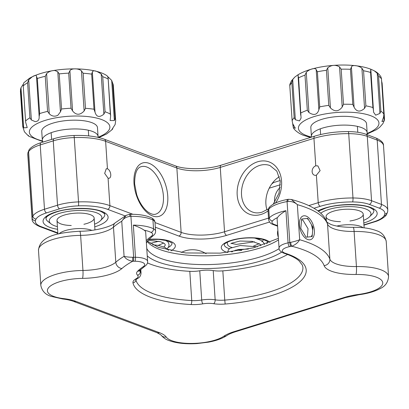 <?xml version="1.0" encoding="UTF-8"?>
<svg xmlns="http://www.w3.org/2000/svg" width="409" height="409" viewBox="0 0 409 409"><rect width="100%" height="100%" fill="white"/><g stroke="black" fill="none" stroke-linecap="round" stroke-linejoin="round"><path stroke-width="0.61" d="M315.768 165.834L317.865 165.88L320.124 170.625L316.387 175.19A4.964 3.793 -69.4 0 1 314.337 175.159A4.964 3.793 -69.4 0 1 312.195 170.456A4.964 3.793 -69.4 0 1 315.768 165.834L313.943 138.344L220.262 167.414A31.033 10.205 -3.8 0 1 176.862 168.033L105.624 141.32A43.446 14.289 176.2 0 0 74.254 137.567L78.528 201.898A43.446 14.289 -3.8 0 1 109.898 205.65L132.93 214.29M101.478 219.301A29.479 9.693 176.2 0 0 104.796 214.408C104.249 214.29 106.427 214.643 101.539 211.801C94.791 207.884 70.322 207.199 56.616 211.944C48.881 214.464 46.866 216.693 46.468 217.286L45.966 218.314A29.479 9.693 176.2 0 0 49.903 222.726M125.144 215.911L107.623 209.342A3.103 2.372 -69.4 0 0 109.898 205.65L108.073 178.166A4.964 2.756 72.8 0 0 109.234 178.227A4.964 2.756 72.8 0 0 110.635 173.646A4.964 2.756 72.8 0 0 107.449 168.81L105.624 141.32A3.103 2.372 110.6 0 0 104.249 139.183C96.314 136.345 86.207 135.118 73.922 135.497A3.103 0.276 88 0 1 74.254 137.567A31.033 10.205 176.2 0 0 53.262 140.87L40.215 144.914L44.489 209.25L57.536 205.2A31.033 10.205 -3.8 0 1 78.528 201.898A3.103 0.276 -92 0 1 78.497 205.855A27.93 9.187 176.2 0 0 59.602 208.825A3.103 1.723 -107.2 0 1 57.536 205.2L53.262 140.87A3.103 1.723 72.8 0 1 54.218 138.61C60.118 136.811 66.687 135.778 73.922 135.497M108.073 178.166L104.673 173.396L106.253 168.759L107.449 168.81M273.135 182.174A6.207 2.04 -3.8 0 1 273.202 182.419A6.207 2.04 -3.8 0 1 271.862 183.815M370.559 215.461A29.479 9.693 176.2 0 0 373.877 210.563C373.33 210.446 375.503 210.799 370.615 207.956C363.867 204.045 339.398 203.355 325.697 208.099L318.309 211.223M279.398 176.693A24.826 18.967 -69.4 0 0 266.959 209.863M280.211 187.414A13.962 10.67 -69.4 0 0 274.623 202.322M268.038 210.799L269.419 207.138A3.103 2.771 42.3 0 0 268.764 209.096A15.516 5.102 176.2 0 0 268.038 210.799L268.621 219.572A15.516 5.102 -3.8 0 1 269.347 217.869A31.033 10.205 -3.8 0 1 285.937 210.691L288.074 242.854A15.516 5.102 -3.8 0 0 279.056 248.145L277.113 218.907A15.516 5.102 -3.8 0 1 277.547 217.562A27.93 9.187 176.2 0 0 272.491 220.926A12.413 4.08 176.2 0 0 274.434 224.526A12.413 4.08 176.2 0 0 274.736 224.633A74.479 24.494 -3.8 0 1 276.53 225.277A74.479 24.494 -3.8 0 1 277.563 225.676M285.937 210.691C281.673 213.227 278.877 215.517 277.547 217.562M147.47 262.931A83.784 27.556 176.2 0 0 150.803 264.286A83.784 27.556 176.2 0 0 189.807 271.331A15.516 5.102 176.2 0 0 199.761 270.773A15.516 5.102 -3.8 0 1 213.212 270.579A15.516 5.102 176.2 0 0 222.828 270.86A83.784 27.556 176.2 0 0 287.558 254.485M144.132 230.17A15.516 5.102 -3.8 0 1 145.681 232.2L147.618 261.438A15.516 5.102 -3.8 0 0 135.476 257.276A3.103 0.695 -89.2 0 1 135.006 261.239A27.93 9.187 176.2 0 0 133.354 261.233A3.103 0.521 -90.4 0 0 133.646 257.271A31.033 10.205 -3.8 0 1 135.476 257.276L133.339 225.114A31.033 10.205 -3.8 0 1 153.528 228.815A3.103 2.572 117.3 0 1 151.033 232.404A27.93 9.187 176.2 0 0 144.132 230.17C141.749 228.478 138.155 226.791 133.339 225.114M269.419 207.138C272.961 203.58 279.03 201.003 287.619 199.413L288.35 199.29A3.103 0.706 81.5 0 0 287.992 201.422A9.31 3.062 176.2 0 0 287.072 201.576A31.033 10.205 176.2 0 0 268.764 209.096L269.347 217.869A3.103 2.771 42.3 0 0 272.491 220.926M133.354 261.233A6.207 2.04 176.2 0 0 132.715 261.249L132.685 257.297A9.31 3.062 -3.8 0 1 133.646 257.271L130.926 216.335A9.31 3.062 176.2 0 0 129.965 216.356C126.212 216.918 123.472 218.544 121.749 221.238L126.212 215.308L115.128 222.89A6.207 5.383 48.9 0 0 113.472 227.138A31.033 10.205 -3.8 0 1 80.624 235.369A37.239 12.244 176.2 0 0 38.487 250.293L40.818 285.38A37.239 12.244 -3.8 0 1 82.955 270.456A31.033 10.205 176.2 0 0 115.803 262.225A111.713 36.738 -3.8 0 1 124.08 256.325C126.023 256.872 128.891 257.195 132.685 257.297M121.928 268.503A105.507 34.699 176.2 0 1 132.715 261.249C128.636 260.569 125.757 258.928 124.08 256.325L121.749 221.238A111.713 36.738 176.2 0 0 113.472 227.138L115.803 262.225A6.207 5.383 48.9 0 0 121.928 268.503A37.239 12.244 -3.8 0 1 82.511 278.381A31.033 10.205 176.2 0 0 51.6 285.201A31.033 10.205 176.2 0 0 53.712 296.413A31.033 10.205 176.2 0 0 63.763 298.642A6.207 2.873 96.7 0 1 62.649 298.959C67.04 299.495 70.573 300.272 73.257 301.285L157 332.686L160.793 334.807A6.207 5.746 144.7 0 0 166.248 337.072A31.033 10.205 176.2 0 0 171.816 340.697A31.033 10.205 176.2 0 0 223.784 336.249A37.239 12.244 -3.8 0 1 234.06 331.658L344.184 297.491A37.239 12.244 -3.8 0 1 358.555 294.434A31.033 10.205 176.2 0 0 382.727 282.593A31.033 10.205 176.2 0 0 355.983 274.475A37.239 12.244 -3.8 0 1 331.443 271.203A37.239 12.244 -3.8 0 1 324.107 265.615A105.507 34.699 176.2 0 0 291.719 246.223A3.103 0.706 -98.5 0 1 290.712 242.358C294.383 241.55 297.369 240.676 299.669 239.73C298.038 242.644 295.39 244.807 291.719 246.223A6.207 2.04 176.2 0 0 291.106 246.325A3.103 1.002 -100.6 0 1 289.792 242.517A9.31 3.062 -3.8 0 1 290.712 242.358M126.212 215.308L129.673 214.285L129.965 216.356M327.108 222.332L330.901 224.449C336.208 226.412 343.632 227.368 353.177 227.332A6.207 0.92 89.2 0 1 354.107 231.463A31.033 10.205 -3.8 0 1 333.657 228.733A31.033 10.205 -3.8 0 1 327.543 224.081A6.207 5.833 160.3 0 0 327.231 222.588L324.127 216.944C318.79 209.694 307.865 203.871 291.366 199.485L297.343 204.643C294.817 202.348 291.704 201.274 287.992 201.422M306.934 218.462L308.463 219.633M311.556 224.807L312.706 230.226M312.323 234.618L311.249 236.673M278.335 237.343A7.756 4.305 -107.2 0 1 277.88 230.446M310.221 239.74A12.413 6.892 -107.2 0 1 300.216 229.526A12.413 6.892 -107.2 0 1 303.212 215.937A12.413 6.892 -107.2 0 1 303.56 215.85A12.413 6.892 -107.2 0 1 313.565 226.059A12.413 6.892 -107.2 0 1 310.569 239.648A12.413 6.892 -107.2 0 1 310.221 239.74M307.716 218.38L301.637 219.004L300.809 228.416L306.07 237.205L312.149 236.581L312.972 227.169L307.716 218.38M307.307 237.077L308.043 228.703L302.783 219.914L301.545 220.042M312.297 227.378L312.972 227.169M298.095 76.243L298.202 74.847L297.905 74.827L294.705 77.163L292.696 79.607L295.359 119.745L294.163 117.654A46.549 15.307 -3.8 0 0 292.91 119.244A46.549 15.307 -3.8 0 0 292.138 120.839L289.771 85.415L292.138 120.839L292.772 123.815L295.339 128.206L293.268 127.562C294.045 129.418 296.295 131.483 300.012 133.743L302.941 135.134L310.467 137.46M293.12 124.494L293.33 127.674L292.665 123.569M384.47 118.804L384.399 120.251L382.885 123.651L379.572 127.393L376.336 129.745M366.663 134.53A27.93 9.187 176.2 0 0 367.144 132.593A27.93 9.187 176.2 0 0 341.955 125.123A27.93 9.187 176.2 0 0 312.041 134.096A27.93 9.187 176.2 0 0 311.407 136.294A27.93 9.187 176.2 0 0 311.576 137.117M367.144 132.593L366.561 123.82A27.93 9.187 176.2 0 0 341.372 116.35A27.93 9.187 176.2 0 0 311.459 125.323A27.93 9.187 176.2 0 0 310.825 127.521L311.407 136.294M294.705 77.163L291.397 80.905L289.879 84.305L289.771 85.415M381.449 78.487L383.852 114.673L383.611 117.02L381.945 121.565L384.169 120.875L383.836 115.844M381.505 80.742L382.124 83.211L384.511 119.142M384.399 120.251L384.169 120.875M383.852 114.673L381.444 78.426M378.55 76.074L380.881 111.166L379.915 113.416L377.251 73.283L378.55 76.074A46.549 15.307 176.2 0 1 381.444 78.896L381.014 76.994C379.429 74.377 377.18 72.316 374.266 70.813L371.336 69.423L370.733 69.55L370.585 72.454A46.549 15.307 176.2 0 0 363.555 70.757L365.886 105.849L364.562 108.354L361.893 68.216L363.555 70.757M377.251 73.283L374.266 70.813M370.922 70.747L373.57 112.204L375.666 115.18L379.915 113.416M373.545 110.517L372.916 107.541L370.585 72.454M370.917 70.675L370.881 70.384M361.893 68.216C358.581 65.363 351.812 64.617 351.413 67.05L354.082 107.189C356.592 111.928 360.084 112.317 364.562 108.354M354.082 107.189L352.788 104.392L350.457 69.3L351.413 67.05M339.547 66.902L341.167 69.182L343.499 104.275L342.21 107.035L339.547 66.902C335.508 64.571 331.581 64.862 327.767 67.782L330.436 107.92C334.726 111.994 338.652 111.698 342.21 107.035M330.436 107.92L328.775 105.374L326.443 70.287L327.767 67.782M316.198 69.688L317.389 71.774L319.72 106.867L318.862 109.822L316.198 69.688C315.646 67.321 309.23 69.065 306.275 72.378L308.938 112.516C313.928 115.767 317.231 114.873 318.862 109.822M308.938 112.516L307.317 110.231L304.986 75.138L306.275 72.378M298.1 75.829L298.59 77.843L301.075 118.078L299.48 120.931L295.359 119.745M294.163 117.654L291.832 82.567L292.696 79.607M57.863 115.282L60.44 111.872L57.776 71.739L54.888 70.512C51.631 70.466 48.87 71.509 46.606 73.646L49.269 113.779C51.851 116.325 54.719 116.826 57.863 115.282M115.041 118.416L114.362 120.573L111.698 80.435L112.71 83.329L115.041 118.416A46.549 15.307 -3.8 0 1 115.67 120.583L115.133 124.53C111.979 129.326 111.207 130.645 112.812 128.482L112.787 128.073M111.887 129.561L112.301 129.474L112.812 128.482M105.062 111.785L103.86 114.167L101.197 74.029L102.731 76.693L105.062 111.785A46.549 15.307 -3.8 0 1 110.328 114.085L110.64 115.773L110.139 120.527L114.362 120.573M95.011 112.117L93.998 109.223L91.667 74.136L92.342 71.984L95.011 112.117C96.437 117.066 99.387 117.746 103.86 114.167M81.457 70.844L83.15 73.247L85.481 108.334L84.126 110.982L81.457 70.844C78.651 68.226 71.181 68.175 69.898 70.762L72.562 110.9C76.13 115.318 79.985 115.343 84.126 110.982M72.562 110.9L71.028 108.232L68.702 73.145L69.898 70.762M57.776 71.739L59.213 73.906L61.544 108.993L60.44 111.872M49.269 113.779L47.577 111.376L45.246 76.289L46.606 73.646M97.986 137.358A27.93 9.187 176.2 0 0 98.063 136.437A27.93 9.187 176.2 0 0 83.088 129.367A27.93 9.187 176.2 0 0 54.755 131.54A27.93 9.187 176.2 0 0 42.331 140.139A27.93 9.187 176.2 0 0 43.103 142.056M98.063 136.437L97.48 127.664A27.93 9.187 176.2 0 0 82.506 120.594A27.93 9.187 176.2 0 0 54.172 122.766A27.93 9.187 176.2 0 0 41.749 131.366L42.331 140.139M101.197 74.029C96.248 70.614 93.298 69.929 92.342 71.984M110.328 114.085L108.119 77.828L107.265 75.926C95.471 67.48 64.387 66.841 42.919 72.853C37.562 74.336 33.032 76.176 29.336 78.364L23.819 82.771L23.18 84.847L25.665 122.286L27.219 127.593L23.656 127.853L22.807 125.819L20.568 89.223L20.987 87.715L23.656 127.853M111.698 80.435L107.961 76.774M35.174 121.606C38.027 121.478 39.356 119.811 39.157 116.601L36.493 76.463C36.375 74.995 34.944 75.123 32.199 76.841L28.702 79.847L31.365 119.985L35.174 121.606M36.493 76.463L37.331 78.497L39.663 113.584L39.157 116.601M31.365 119.985L29.923 117.812L27.597 82.725L28.702 79.847M23.185 84.351L20.987 87.715M42.802 141.611L28.942 136.315M28.195 135.272C29.693 137.184 28.436 136.028 24.428 131.805L22.781 126.749A46.549 15.307 -3.8 0 1 22.807 125.819M336.858 226.065A18.62 6.125 -3.8 0 1 350.191 224.72A18.62 6.125 -3.8 0 1 363.049 227.726M363.642 220.339A26.375 8.676 176.2 0 0 369.526 216.816A26.375 8.676 176.2 0 0 346.213 206.673A26.375 8.676 176.2 0 0 320.722 213.237M373.049 208.529A29.479 9.693 -3.8 0 1 372.262 214.055L369.526 216.816M349.946 221.008A18.62 6.125 176.2 0 0 363.115 213.646A18.62 6.125 176.2 0 0 345.753 209.255A18.62 6.125 176.2 0 0 326.264 215.65A18.62 6.125 176.2 0 0 340.446 221.668M59.111 233.754A18.62 6.125 -3.8 0 1 84.193 228.733A18.62 6.125 -3.8 0 1 91.831 230.364M94.561 224.183A26.375 8.676 176.2 0 0 100.45 220.661A26.375 8.676 176.2 0 0 81.698 210.471A26.375 8.676 176.2 0 0 55.68 214.771A26.375 8.676 176.2 0 0 51.105 223.938A26.375 8.676 176.2 0 0 57.408 226.652M51.105 223.938L48.032 221.56A29.479 9.693 -3.8 0 1 46.519 216.187M103.968 212.368A29.479 9.693 -3.8 0 1 103.18 217.9L100.45 220.661M83.896 224.28A18.62 6.125 176.2 0 0 94.039 217.491A18.62 6.125 176.2 0 0 79.898 213.063A18.62 6.125 176.2 0 0 57.505 218.927A18.62 6.125 176.2 0 0 71.258 225.507M167.751 195.983A27.93 15.501 -107.2 0 1 152.629 215.972A27.93 15.501 -107.2 0 1 134.004 183.329A27.93 15.501 -107.2 0 1 149.132 163.339A27.93 15.501 -107.2 0 1 167.751 195.983M155.768 214.132A24.826 13.778 72.8 0 0 163.411 196.044A24.826 13.778 72.8 0 0 146.862 167.025A24.826 13.778 72.8 0 0 141.059 166.708C136.795 167.848 134.658 173.574 134.638 183.886L136.586 194.147C138.411 200.451 142.761 208.329 148.411 212.317C151.448 214.239 153.902 214.843 155.768 214.132M273.207 204.214L278.999 193.227L280.257 181.126L276.821 171.12L269.971 165.563A24.826 18.967 -69.4 0 0 259.7 165.415A24.826 18.967 -69.4 0 0 241.821 188.529A24.826 18.967 -69.4 0 0 252.537 212.051C255.461 213.155 258.646 213.191 262.082 212.159L268.309 208.938M268.043 210.901A27.93 21.34 110.6 0 1 261.126 214.423A27.93 21.34 110.6 0 1 237.189 194.991A27.93 21.34 110.6 0 1 257.629 161.785A27.93 21.34 110.6 0 1 279.454 172.225A27.93 21.34 110.6 0 1 275.554 203.007M57.582 229.296A32.582 10.716 -3.8 0 1 55.895 211.903A32.582 10.716 -3.8 0 1 101.463 211.254A32.582 10.716 -3.8 0 1 95.261 226.668A32.582 10.716 -3.8 0 1 94.74 226.826M317.911 210.916A32.582 10.716 -3.8 0 1 324.971 208.063A32.582 10.716 -3.8 0 1 370.539 207.409A32.582 10.716 -3.8 0 1 364.342 222.823A32.582 10.716 -3.8 0 1 363.816 222.982M227.23 252.476A24.826 8.165 -3.8 0 1 231.049 240.415A24.826 8.165 -3.8 0 1 269.976 242.501M224.183 244.618A21.723 7.142 176.2 0 0 229.377 248.744M235.773 250.047A21.723 7.142 176.2 0 0 241.76 250.385M266.76 243.769A21.723 7.142 176.2 0 0 267.527 241.739M168.436 247.363A21.723 7.142 176.2 0 0 172.051 243.104M148.825 239.347A24.826 8.165 -3.8 0 1 172.092 242.077A24.826 8.165 -3.8 0 1 170.952 250.845M59.602 208.825L46.56 212.874A27.93 9.187 176.2 0 0 36.099 219.009A40.343 13.267 176.2 0 0 35.419 220.702A27.93 9.187 176.2 0 0 41.033 226.606L57.505 232.782A3.103 2.372 110.6 0 1 56.222 232.762L57.858 233.452M57.505 232.782A34.136 11.227 -3.8 0 1 57.822 232.9M107.623 209.342A40.343 13.267 176.2 0 0 78.497 205.855M46.56 212.874A3.103 1.723 -107.2 0 1 44.489 209.25A31.033 10.205 -3.8 0 0 32.868 216.064L28.599 151.734A43.446 14.289 176.2 0 0 27.863 153.554L32.137 217.885A43.446 14.289 -3.8 0 1 32.868 216.064A3.103 2.858 -149.6 0 0 36.099 219.009M35.419 220.702A3.103 2.919 -167.7 0 1 32.137 217.885A31.033 10.205 -3.8 0 0 32.066 218.851C31.83 221.668 34.392 224.25 39.75 226.586L56.222 232.762M41.033 226.606A3.103 2.372 110.6 0 1 39.75 226.586M363.944 224.873L373.673 221.852A27.93 9.187 176.2 0 0 384.133 215.717A40.343 13.267 176.2 0 0 384.813 214.03A27.93 9.187 176.2 0 0 379.199 208.125L369.281 204.403A27.93 9.187 176.2 0 0 352.573 201.939A40.343 13.267 176.2 0 0 320.283 206.305L313.928 208.278M269.551 222.046L226.606 235.369A34.136 11.227 -3.8 0 1 178.866 236.054L155.318 227.225M155.011 222.568L181.136 232.363A31.033 10.205 176.2 0 0 224.536 231.745L220.262 167.414A3.103 1.723 72.8 0 1 221.218 165.154C207.741 169.592 185.124 169.832 175.487 165.89A3.103 2.372 110.6 0 1 176.862 168.033L181.136 232.363A3.103 2.372 -69.4 0 1 178.866 236.054M226.606 235.369A3.103 1.723 -107.2 0 1 224.536 231.745L268.524 218.094M308.836 205.589L318.217 202.675L316.387 175.19M320.283 206.305A3.103 1.723 -107.2 0 1 318.217 202.675A43.446 14.289 -3.8 0 1 352.987 197.976L348.713 133.646A43.446 14.289 176.2 0 0 313.943 138.344A3.103 1.723 72.8 0 1 314.899 136.085L221.218 165.154M367.277 136.381L371.551 200.717L381.469 204.434L377.195 140.103L367.277 136.381A31.033 10.205 176.2 0 0 348.713 133.646A3.103 0.639 90.4 0 0 348.125 131.58C355.257 131.647 361.183 132.531 365.902 134.244A3.103 2.372 110.6 0 1 367.277 136.381M352.573 201.939A3.103 0.639 -89.6 0 0 352.987 197.976A31.033 10.205 -3.8 0 1 371.551 200.717A3.103 2.372 -69.4 0 1 369.281 204.403M379.199 208.125A3.103 2.372 -69.4 0 0 381.469 204.434A31.033 10.205 -3.8 0 1 387.783 210.027L383.509 145.696A31.033 10.205 176.2 0 0 377.195 140.103A3.103 2.372 110.6 0 0 375.82 137.961C381.193 140.313 383.754 142.889 383.509 145.696M28.957 150.185C29.136 149.004 33.835 144.674 41.171 142.654A3.103 1.723 72.8 0 0 40.215 144.914A31.033 10.205 176.2 0 0 28.599 151.734A3.103 2.858 -149.6 0 1 28.957 150.185L27.919 152.787L27.792 154.52A31.033 10.205 176.2 0 1 27.863 153.554A3.103 2.919 -167.7 0 1 27.919 152.787M280.191 180.517L273.161 182.7M269.209 188.196L280.395 184.725M387.783 210.027L387.65 211.765A3.103 2.919 -167.7 0 1 384.813 214.03M387.65 211.765L386.612 214.362A3.103 2.858 -149.6 0 1 384.133 215.717M386.612 214.362C386.433 215.543 381.735 219.873 374.399 221.893A3.103 1.723 -107.2 0 1 373.673 221.852M291.106 246.325A27.93 9.187 176.2 0 0 289.562 246.632A12.413 4.08 176.2 0 0 284.869 253.105A12.413 4.08 176.2 0 0 285.329 253.263A86.887 28.574 -3.8 0 1 299.434 282.169A86.887 28.574 -3.8 0 1 225.165 304.035A18.62 6.125 -3.8 0 1 213.626 303.698A12.413 4.08 176.2 0 0 202.869 303.851A18.62 6.125 -3.8 0 1 190.926 304.526A86.887 28.574 -3.8 0 1 150.476 297.22A86.887 28.574 -3.8 0 1 132.966 282.793A3.103 2.929 -11.3 0 0 135.87 279.69A83.784 27.556 176.2 0 0 152.746 293.529A83.784 27.556 176.2 0 0 191.749 300.574L189.807 271.331M278.509 239.899A71.376 23.471 -3.8 0 1 159.888 249.531A71.376 23.471 -3.8 0 1 147.209 241.376M146.759 248.437A71.376 23.471 176.2 0 0 160.471 258.304A71.376 23.471 176.2 0 0 279.117 248.657M353.177 227.332C362.42 227.21 370.145 228.309 376.357 230.635C381.674 232.215 384.961 235.824 386.219 241.453A37.239 12.244 176.2 0 0 354.107 231.463L356.438 266.55A6.207 0.92 89.2 0 1 355.983 274.475M324.107 265.615A6.207 5.833 160.3 0 0 329.874 259.168A111.713 36.738 -3.8 0 0 299.669 239.73L297.343 204.643A111.713 36.738 176.2 0 1 327.543 224.081L329.874 259.168A31.033 10.205 176.2 0 0 335.988 263.82A31.033 10.205 176.2 0 0 356.438 266.55A37.239 12.244 -3.8 0 1 388.55 276.54C388.121 282.195 385.329 286.208 380.181 288.575C374.659 291.535 367.594 293.59 358.984 294.736A6.207 1.155 -97.6 0 1 358.555 294.434M289.562 246.632A3.103 1.166 -101.9 0 1 288.074 242.854A31.033 10.205 -3.8 0 1 289.792 242.517L287.072 201.576A3.103 1.002 79.4 0 1 287.619 199.413M38.487 250.293C39.924 235.293 59.837 232.573 79.704 231.238A6.207 0.91 -90.8 0 1 80.624 235.369L82.955 270.456A6.207 0.91 -90.8 0 1 82.511 278.381M281.658 252.143A74.479 24.494 -3.8 0 1 158.201 261.995A74.479 24.494 -3.8 0 1 147.255 255.937M146.243 240.712A74.479 24.494 -3.8 0 1 151.299 236.3A12.413 4.08 176.2 0 0 151.033 232.404M146.391 242.936L148.211 240.037L152.884 235.916A3.103 2.577 -125 0 1 151.299 236.3M129.673 214.285L130.42 214.27C139.454 214.234 146.54 215.461 151.683 217.951A3.103 2.572 117.3 0 1 152.946 220.042L153.528 228.815A15.516 5.102 -3.8 0 1 155.578 231.126C155.711 232.905 154.817 234.505 152.884 235.916M273.35 224.572A3.103 2.301 -71.1 0 0 273.539 224.648A3.103 2.301 -71.1 0 0 274.736 224.633M151.683 217.951C153.83 219.152 154.934 220.615 154.996 222.353A15.516 5.102 176.2 0 0 152.946 220.042A31.033 10.205 176.2 0 0 130.926 216.335A3.103 0.521 89.6 0 0 130.42 214.27M358.984 294.736L345.636 297.568A6.207 3.446 -107.2 0 1 344.184 297.491M345.636 297.568L235.512 331.74A6.207 3.446 -107.2 0 1 234.06 331.658M223.784 336.249A6.207 5.107 55.9 0 0 226.872 335.544C228.733 334.25 231.617 332.982 235.512 331.74M63.763 298.642A37.239 12.244 -3.8 0 1 75.823 301.326L159.566 332.721A6.207 4.739 110.6 0 1 157 332.686M159.566 332.721A37.239 12.244 -3.8 0 1 166.248 337.072M75.823 301.326A6.207 4.739 110.6 0 1 73.257 301.285M285.329 253.263A3.103 2.265 108 0 1 284.173 253.289C290.998 255.559 295.978 258.094 299.112 260.906L302.389 265.17L302.911 267.322A83.784 27.556 176.2 0 1 224.766 300.104L225.165 304.035M213.626 303.698A3.103 1.682 -80.8 0 0 215.154 299.823A15.516 5.102 176.2 0 0 224.766 300.104L222.828 270.86M202.869 303.851A3.103 0.859 -99.5 0 1 201.703 300.012A15.516 5.102 -3.8 0 1 215.154 299.823L213.212 270.579M190.926 304.526A3.103 1.028 -86.8 0 0 191.749 300.574A15.516 5.102 176.2 0 0 201.703 300.012L199.761 270.773M132.966 282.793A18.62 6.125 -3.8 0 1 136.059 278.8A3.103 2.403 61 0 0 137.368 278.59C139.541 277.675 140.768 275.87 141.044 273.186A15.516 5.102 -3.8 0 0 140.272 271.745A3.103 2.802 -46.7 0 1 137.526 275.16A18.62 6.125 -3.8 0 1 137.629 271.213A3.103 2.745 44.9 0 0 139.633 270.477L144.76 266.346C146.897 264.771 147.848 263.135 147.618 261.438M136.059 278.8A12.413 4.08 176.2 0 0 137.526 275.16M139.535 270.579A15.516 5.102 176.2 0 0 140.272 271.745L140.154 269.971M137.629 271.213A86.887 28.574 -3.8 0 1 143.232 266.694A3.103 2.546 56.2 0 0 144.76 266.346M143.232 266.694A12.413 4.08 176.2 0 0 135.006 261.239M367.088 133.416A40.343 13.267 176.2 0 0 378.034 126.171A40.343 13.267 176.2 0 0 347.267 112.173A40.343 13.267 176.2 0 0 299.352 125.169A40.343 13.267 176.2 0 0 311.571 137.102M291.832 82.567A46.549 15.307 176.2 0 0 290.584 84.157A46.549 15.307 176.2 0 0 289.807 85.752M380.881 111.166A46.549 15.307 -3.8 0 1 383.775 113.983M365.886 105.849A46.549 15.307 -3.8 0 1 372.916 107.541M350.457 69.3A46.549 15.307 176.2 0 0 341.167 69.182M343.499 104.275A46.549 15.307 -3.8 0 1 352.788 104.392M326.443 70.287A46.549 15.307 176.2 0 0 317.389 71.774M319.72 106.867A46.549 15.307 -3.8 0 1 328.775 105.374M304.986 75.138A46.549 15.307 176.2 0 0 298.59 77.843M300.922 112.93A46.549 15.307 -3.8 0 1 307.317 110.231M98.007 137.26A40.343 13.267 176.2 0 0 100.793 119.259A40.343 13.267 176.2 0 0 47.306 119.771A40.343 13.267 176.2 0 0 42.495 140.947M85.481 108.334A46.549 15.307 -3.8 0 1 93.998 109.223M61.544 108.993A46.549 15.307 -3.8 0 1 71.028 108.232M39.663 113.584A46.549 15.307 -3.8 0 1 43.487 112.424A46.549 15.307 -3.8 0 1 47.577 111.376M45.246 76.289A46.549 15.307 176.2 0 0 41.156 77.332A46.549 15.307 176.2 0 0 37.331 78.497M68.702 73.145A46.549 15.307 176.2 0 0 59.213 73.906M91.667 74.136A46.549 15.307 176.2 0 0 83.15 73.247M108.002 78.993A46.549 15.307 176.2 0 0 102.731 76.693M111.626 80.328L113.339 85.491A46.549 15.307 176.2 0 0 112.71 83.329M27.597 82.725A46.549 15.307 176.2 0 0 23.374 85.788M25.706 120.875A46.549 15.307 -3.8 0 1 29.923 117.812M20.476 90.732A46.549 15.307 176.2 0 0 20.45 91.662L22.781 126.749M224.178 244.556L224.444 244.224C225.257 243.099 227.701 241.847 231.775 240.456C238.605 238.437 246.07 237.624 254.158 238.023L262.859 239.372C266.949 241.09 268.509 241.893 267.542 241.765L267.527 241.673M148.651 239.536L158.677 239.388L167.383 240.737L172.046 243.038M273.202 182.419L273.181 182.123M32.066 218.851L27.792 154.52M41.171 142.654L54.218 138.61M175.487 165.89L104.249 139.183M314.899 136.085C324.93 133.068 336.004 131.565 348.125 131.58M365.902 134.244L375.82 137.961M363.959 225.134L374.399 221.893M279.056 248.145C278.836 249.914 280.344 251.555 283.585 253.084L284.173 253.289M40.818 285.38C41.958 290.978 45.399 294.644 51.145 296.372L62.649 298.959M226.872 335.544C221.085 339.291 214.04 341.116 208.524 342.149L197.123 343.575C186.064 344.266 176.775 343.294 169.249 340.656C165.88 339.567 163.063 337.614 160.793 334.807M278.401 238.329L253.738 247.793L220.098 253.13L185.594 252.961L158.513 247.389L148.324 241.724L147.511 240.932M268.621 219.572C269.091 222.067 270.605 223.713 273.151 224.51L277.599 226.203M79.704 231.238C94.832 231.32 111.642 226.545 115.128 222.89M135.834 279.398L135.773 279.817L137.368 278.59M139.495 270.298L139.433 270.717L139.633 270.477M386.219 241.453L388.55 276.54M291.366 199.485L288.35 199.29M154.996 222.353L155.578 231.126M140.793 269.383L141.044 273.186M206.121 253.749A24.826 24.826 0 0 0 206.1 253.738A24.826 24.826 0 0 0 181.223 252.491M366.868 134.116L376.372 129.725M300.681 115.2L298.1 76.314M297.905 74.832C304.255 71.008 312.742 68.252 323.361 66.565C332.292 65.174 341.157 64.724 349.961 65.22C358.473 65.721 365.6 67.122 371.336 69.423M98.886 137.567L106.718 133.922L112.301 129.474M25.66 122.138L23.185 84.934M108.124 77.935L110.629 115.635M20.45 91.662L20.568 89.223M113.339 85.491L115.67 120.583M320.242 128.845L320.62 134.535M326.075 216.678L326.331 220.471M357.4 126.381L357.793 132.276M363.233 214.209L364.138 227.844M51.166 132.69L51.611 139.418M56.999 220.517L57.899 234.055M88.324 130.22L88.702 135.911M94.157 218.053L94.944 229.909M163.948 246.964L165.323 245.109L164.888 244.02L163.932 243.202L160.507 241.683L148.053 240.226M150.425 243.37L158.886 241.233M168.702 250.364L164.98 247.419L158.477 245.42L152.659 244.74M166.836 249.372L168.84 246.402L169.045 244.705L168.268 242.348L166.565 240.518M157.981 245.487L163.702 243.053M166.294 241.187L166.882 240.599M248.329 249.076L238.503 249.495L232.077 251.397L231.422 251.903M231.837 251.55L232.532 251.832M260.916 245.768L260.155 244.28L252.195 241.361L240.027 241.034L231.54 243.207L230.875 243.713M231.289 243.36L236.346 244.408L254.521 241.811M259.035 239.357L259.751 238.667M257.455 246.796L240.195 245.528L230.052 248.283L228.304 249.868L227.869 252.404M264.557 244.567L263.411 242.312L261.157 240.426L254.807 238.069M227.527 242.102L227.22 243.498L228.053 245.533L230.068 246.888L232.056 247.522M253.549 246.065L259.321 243.657M261.898 241.785L263.58 239.587"/></g></svg>
